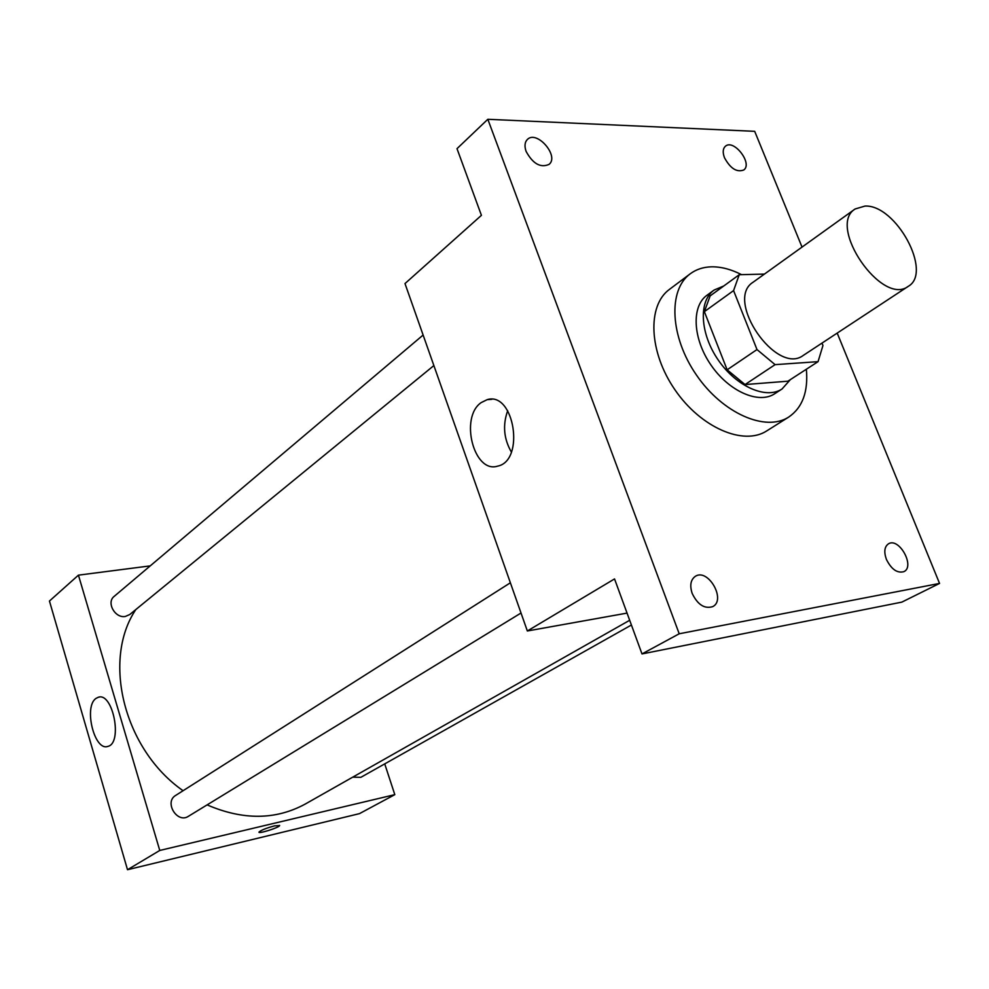 <?xml version="1.0" encoding="UTF-8"?>
<svg xmlns="http://www.w3.org/2000/svg" width="989" height="989" viewBox="0 0 989 989"><rect width="100%" height="100%" fill="white"/><g stroke="black" fill="none" stroke-linecap="round" stroke-linejoin="round"><path stroke-width="1.48" d="M864.992 206.071C895.96 204.377 932.961 272.544 908.273 286.328C882.077 306.726 826.668 226.147 855.102 208.988L864.992 206.071M908.273 286.328L803.352 355.36C776.526 375.993 724.208 299.902 753.074 282.236L855.102 208.988M818.051 361.653L787.924 381.198L745.051 384.56L727.15 369.812L704.366 311.659L733.578 290.593L756.993 349.562L775.092 364.644L818.051 361.653L822.959 345.495L821.983 343.109M764.41 274.089L739.24 274.719L733.578 290.593M704.366 311.659L710.151 295.884L739.24 274.719M723.775 285.969L714.058 290.086C698.37 301.138 699.977 333.689 718.249 360.033C736.298 386.526 766.116 399.68 782.052 388.974L790.372 379.615M782.052 388.974L774.671 393.758C758.711 404.464 728.955 391.409 710.967 365.028C692.77 338.794 691.237 306.343 706.95 295.278L714.058 290.086M727.15 369.812L756.993 349.562M745.051 384.56L775.092 364.644M806.356 369.243C808.372 391.632 802.512 407.567 788.765 417.037C765.647 432.193 722.576 413.365 696.441 375.029C670.01 336.89 667.835 289.938 690.26 273.78C696.281 269.329 703.389 267.018 711.573 266.82C721.105 266.696 731.106 269.305 741.565 274.658M788.765 417.037L766.772 430.883C743.58 446.064 700.768 427.656 674.955 389.802C648.846 352.146 646.991 305.576 669.466 289.369L690.26 273.78M692.189 593.462C689.568 585.364 690.656 579.628 695.44 576.253C708.198 568.057 726.421 600.014 712.723 606.628C704.551 609.137 697.702 604.749 692.189 593.462M526.123 151.453C524.294 146.162 524.726 142.156 527.421 139.424C536.829 129.819 559.576 156.089 549.068 164.384C540.538 168.118 532.898 163.815 526.123 151.453M724.492 157.745C722.526 152.467 722.835 148.634 725.419 146.236C733.739 138.645 753 163.618 743.765 169.984C736.793 172.593 730.364 168.513 724.492 157.745M886.404 559.391C883.733 551.788 884.463 546.571 888.579 543.752C899.224 537.274 915.332 566.61 903.872 571.667C897.221 573.435 891.398 569.343 886.404 559.391M802.03 247.089L754.694 131.327L487.824 119.286L679.208 633.776L939.55 583.423L837.201 333.095M487.824 119.286L457.005 148.659L481.42 215.33L404.996 283.571L527.347 630.982L614.54 578.924L641.997 653.927L901.807 602.128L939.55 583.423M641.997 653.927L679.208 633.776M481.161 402.61L487.144 399.667C514.292 391.1 525.295 460.899 497.591 466.14C473.867 473.818 459.428 417.383 481.161 402.61M527.347 630.982L627.051 613.106M511.387 452.072C503.784 438.869 502.548 425.072 507.691 410.695M629.684 620.276L305.193 804.082C275.721 820.066 243.022 820.338 207.109 804.885M183.076 790.718C123.86 749.514 101.83 659.997 135.839 609.533M423.119 335.048L114.18 596.379C106.095 602.425 115.045 618.533 125.356 616.444L129.72 614.552L433.874 365.571M631.415 625.011L360.886 777.305L352.69 777.181M521.018 613.019L188.429 816.296C177.204 823.886 163.914 802.153 175.659 795.428L510.373 582.793M150.241 565.881L78.44 575.153L159.761 850.453L394.809 794.649L384.721 763.879M78.44 575.153L49.45 601.04L127.507 869.714L359.464 813.638L394.809 794.649M127.507 869.714L159.761 850.453M96.007 698.407L98.245 697.27C112.944 691.793 123.019 743.419 107.789 746.411C94.363 751.442 83.447 706.603 96.007 698.407M274.559 825.864L279.627 825.568C279.393 827.521 257.832 834.308 258.994 832.058C261.096 830.179 266.288 828.114 274.559 825.864M279.627 825.432L279.627 825.568C279.393 827.509 257.82 834.296 258.982 832.058M491.854 399.309L487.144 399.667M99.357 697.072L98.245 697.27"/></g></svg>
